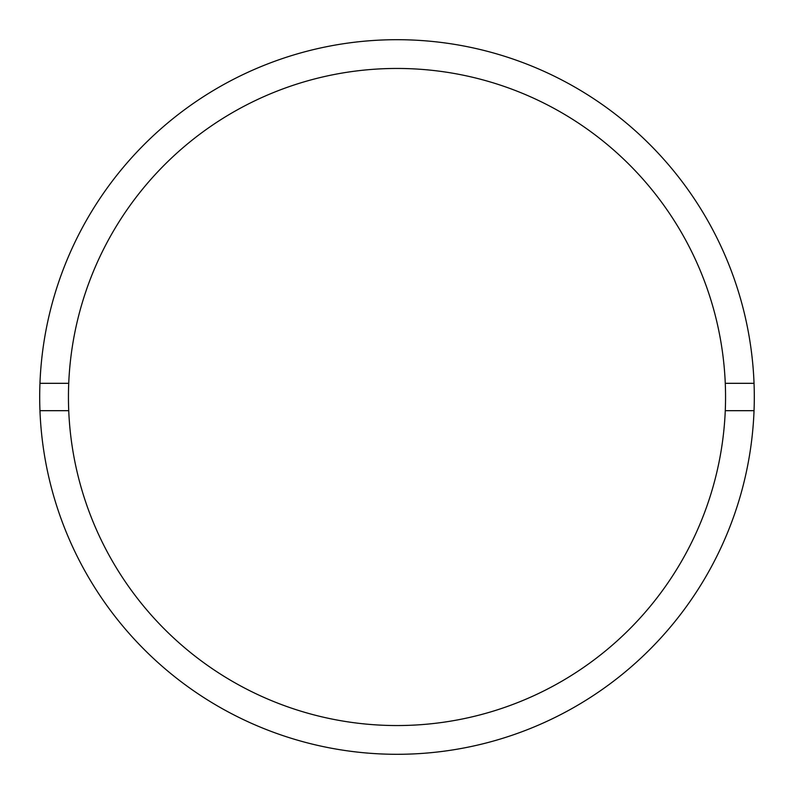 <?xml version="1.0" encoding="UTF-8"?>
<svg xmlns="http://www.w3.org/2000/svg" width="794" height="794" viewBox="0 0 794 794"><rect width="100%" height="100%" fill="white"/><g stroke="black" fill="none" stroke-linecap="round" stroke-linejoin="round"><path stroke-width="1.19" d="M39.958 410.687L68.731 410.687A328.547 328.547 0 0 0 397 725.547A328.547 328.547 0 0 0 725.269 410.687L754.042 410.687A357.3 357.3 0 0 0 397 39.7A357.3 357.3 0 0 0 39.958 410.687A357.3 357.3 0 0 0 397 754.3A357.3 357.3 0 0 0 754.042 410.687M68.731 410.687A328.547 328.547 0 0 1 68.731 383.313L39.958 383.313M754.042 383.313L725.269 383.313A328.547 328.547 0 0 0 397 68.453A328.547 328.547 0 0 0 68.731 383.313M725.269 383.313A328.547 328.547 0 0 1 725.269 410.687"/></g></svg>
